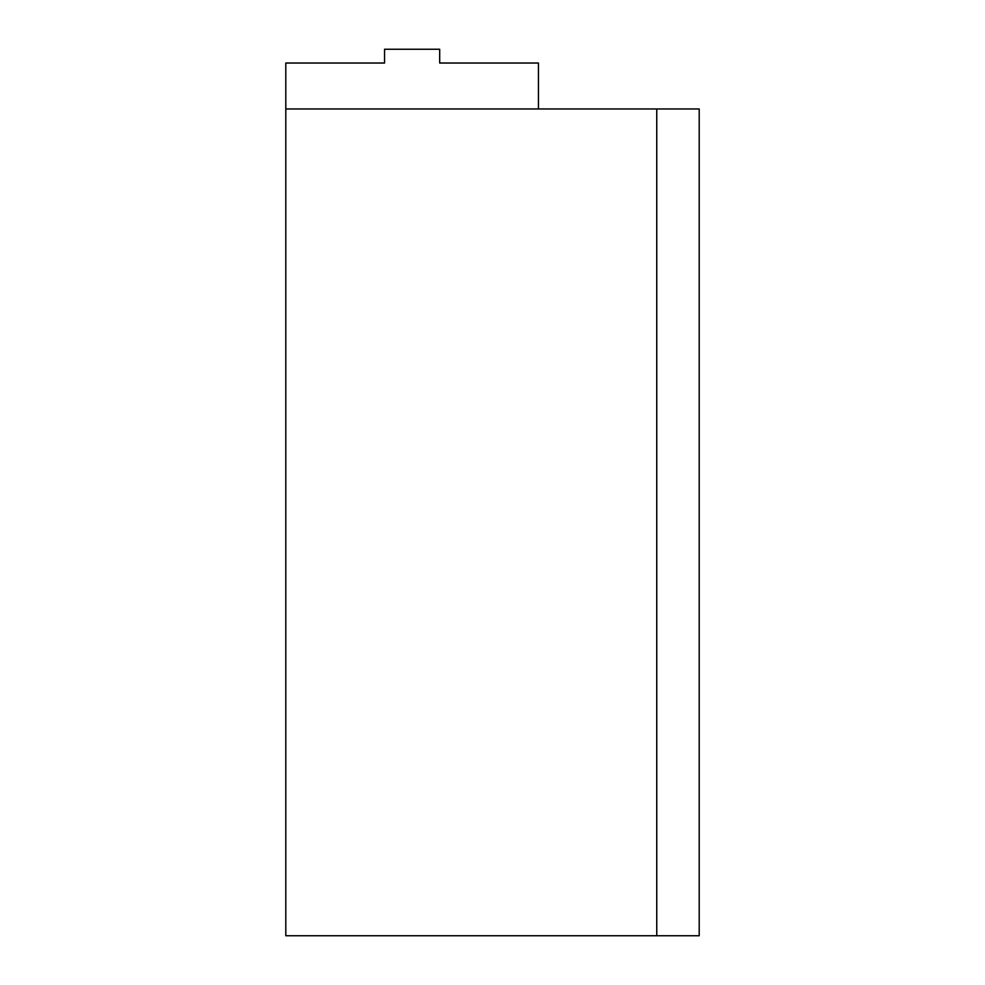 <?xml version="1.0" encoding="UTF-8"?>
<svg xmlns="http://www.w3.org/2000/svg" width="985" height="985" viewBox="0 0 985 985"><rect width="100%" height="100%" fill="white"/><g stroke="black" fill="none" stroke-linecap="round" stroke-linejoin="round"><path stroke-width="1.48" d="M285.798 108.966L656.761 108.966L656.761 935.75L285.798 935.75L285.798 63.028L384.556 63.028L384.556 49.25L439.679 49.25L439.679 63.028L538.438 63.028L538.438 108.966M656.761 108.966L699.202 108.966L699.202 935.75L656.761 935.75"/></g></svg>
